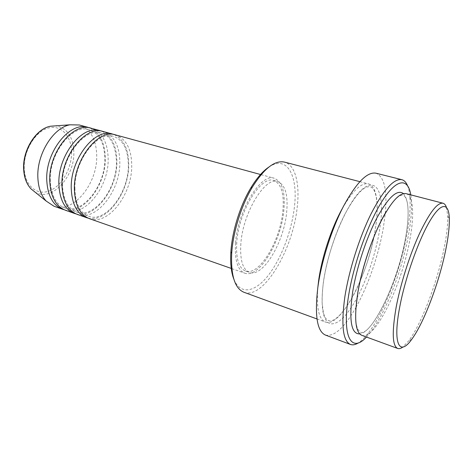 <?xml version="1.0" encoding="UTF-8"?>
<svg xmlns="http://www.w3.org/2000/svg" width="473" height="473" viewBox="0 0 473 473"><rect width="100%" height="100%" fill="white"/><g stroke="black" fill="none" stroke-linecap="round" stroke-linejoin="round"><path stroke-width="0.35" stroke-dasharray="2.37 1.77" d="M89.456 218.68C108.039 225.875 131.89 194.616 131.725 166.124C131.671 149.308 126.291 138.902 115.566 134.894M87.966 218.077C106.514 223.215 128.887 192.783 128.727 165.237C128.703 149.433 123.796 139.198 113.999 134.545M77.395 214.452C96.256 221.742 120.201 190.891 119.829 162.606C119.657 145.926 114.123 135.568 103.238 131.524M75.934 213.861C94.748 219.182 117.251 189.111 116.89 161.742C116.748 146.021 111.687 135.834 101.701 131.181M65.581 210.302C84.702 217.686 108.743 187.237 108.163 159.165C107.874 142.609 102.203 132.298 91.159 128.224M64.145 209.728C83.213 215.221 105.84 185.505 105.284 158.313C105.03 142.68 99.821 132.541 89.651 127.881M446.406 207.275L447.73 215.995C447.955 224.876 446.624 236.222 443.739 250.04C436.892 283.15 421.473 323.857 408.885 340.649L402.842 347.07M268.753 167.14C287.383 154.346 298.398 176.364 294.33 207.629C291.474 231.936 280.832 259.624 267.801 276.007C254.823 292.355 240.237 295.176 233.839 279.176M243.926 292.261C263.378 299.882 292.929 249.691 297.168 207.541C300.03 184.139 295.43 164.846 284.492 162.103M366.469 337.042L369.981 333.004C385.318 313.824 401.825 271.26 408.323 235.891C410.936 221.872 411.953 209.971 411.374 200.185L410.777 194.864M407.466 185.511C408.773 188.644 409.606 192.742 409.955 197.815C410.57 207.895 409.547 220.134 406.881 234.519C400.253 270.81 383.319 314.403 367.468 334.151C364.299 338.124 361.283 341.027 358.428 342.86M361.827 335.345C375.136 340.631 401.89 284.711 409.766 240.189C414.502 215.375 413.503 195.491 405.994 193.623M317.832 287.448C316.289 307.775 318.82 319.305 325.424 322.042C340.761 328.102 368.449 273.962 375.16 230.156C379.293 205.767 377.123 186.049 368.473 183.891C361.49 182.389 352.858 190.442 342.582 208.049M235.554 242.998C234.549 260.109 237.6 270.166 244.712 273.158C258.897 278.798 280.909 242.117 283.776 211.035C285.521 192.635 282.357 181.715 274.281 178.268C261.185 172.657 237.617 210.479 235.554 242.998M236.772 242.188C235.796 258.554 238.711 268.167 245.517 271.035C259.027 276.415 280.063 241.39 282.789 211.685C284.439 194.155 281.423 183.749 273.737 180.473C261.22 175.116 238.764 211.183 236.772 242.188M240.858 243.536C239.835 259.937 242.69 269.557 249.437 272.401C262.817 277.74 283.8 242.578 286.608 212.815C288.305 195.248 285.349 184.837 277.74 181.573C265.347 176.24 242.939 212.46 240.858 243.536M325.483 335.091C334.31 336.93 344.462 327.718 355.938 307.444M355.944 307.432C368.183 285.639 378.772 254.705 383.349 227.773L385.294 213.252M54.005 206.24C73.368 213.707 97.497 183.654 96.729 155.783C96.321 139.358 90.52 129.088 79.328 124.99M385.294 213.24C387.369 190.04 384.253 176.689 375.934 173.189M71.577 152.01C71.866 168.146 61.987 185.883 49.612 190.79C37.261 195.94 24.921 186.066 24.235 168.648C23.354 151.295 34.913 131.819 47.856 128.153C60.792 124.216 71.464 135.828 71.577 152.01M34.896 191.997C51.303 202.55 74.971 176.807 73.812 151.886C73.043 136.484 66.941 127.805 55.507 125.853M403.439 193.605C408.968 200.156 409.606 215.262 405.349 238.912C398.03 280.507 374.072 332.537 359.711 333.908M357.009 297.901C367.622 277.58 375.083 255.408 379.399 231.386L380.759 221.701M380.765 221.654C384.046 192.978 376.49 176.328 361.609 189.898C346.798 202.994 328.049 247.621 323.337 282.629C320.475 307.143 322.781 320.86 330.255 323.792C338.077 324.756 346.987 316.141 356.985 297.943M74.911 189.07C73.788 160.702 98.012 130.258 113.591 136.425C123.287 139.973 128.207 149.746 128.343 165.751C128.555 193.226 105.355 223.061 88.699 216.297C85.944 215.321 83.502 213.536 81.38 210.94C77.318 205.767 75.16 198.477 74.911 189.07M62.489 184.967C61.165 156.847 85.418 126.829 101.299 133.049C110.723 135.786 115.784 145.518 116.488 162.251C116.902 189.513 93.636 218.952 76.661 212.093C73.788 211.076 71.24 209.214 69.028 206.512C64.978 201.344 62.803 194.161 62.489 184.967M50.333 180.952C48.814 153.075 73.096 123.477 89.261 129.738C99.182 133.132 104.385 142.822 104.87 158.822C105.473 185.871 82.136 214.919 64.878 207.978C61.874 206.92 59.226 204.98 56.926 202.16C52.899 197.005 50.7 189.933 50.333 180.952M411.658 339.425L408.885 340.649M369.981 333.004L367.468 334.151M386.506 211.212C393.891 199.618 399.383 194.35 402.972 195.414C408.577 196.496 409.949 215.156 405.278 239.397C397.988 283.073 370.389 337.255 360.361 332.158L357.547 328.966L356.234 324.165C355.655 320.404 355.501 315.627 355.779 309.827M373.912 236.849L375.059 230.653C379.186 206.807 376.928 188.289 370.182 186.853C364.092 185.517 355.708 194.551 345.018 213.95C335.156 233.065 326.577 260.091 323.491 281.825C322.42 289.801 321.965 296.808 322.137 302.85L323.39 312.724L324.271 315.515C325.389 318.27 326.796 319.955 328.504 320.576C335.434 323.52 349.423 306.575 359.983 281.547M231.835 268.634L244.712 273.158M245.517 271.035L249.437 272.401M317.005 318.968L325.424 322.042M359.799 181.638L368.473 183.891M273.737 180.473L277.74 181.573M261.12 174.673L274.281 178.268M360.036 281.429C366.126 267.068 370.743 252.251 373.889 236.979M411.374 200.185L409.955 197.815M449.32 218.579L447.73 215.995"/><path stroke-width="0.71" d="M261.12 174.673L115.566 134.894C98.207 128.443 73.197 160.288 74.397 189.744C75.112 205.312 80.132 214.955 89.456 218.68L231.835 268.634M113.999 134.545L112.462 134.042C95.032 127.58 70.004 159.312 71.257 188.709C72.008 204.241 77.058 213.879 86.417 217.615L87.966 218.077M112.462 134.042L103.238 131.524C85.607 125.026 60.544 156.421 61.957 185.635C62.791 201.072 67.935 210.68 77.395 214.452L86.417 217.615M101.701 131.181L100.193 130.69C82.503 124.18 57.422 155.469 58.889 184.624C59.746 200.032 64.925 209.622 74.421 213.406L75.934 213.861M100.193 130.69L91.159 128.224C73.28 121.679 48.163 152.643 49.783 181.614C50.723 196.928 55.991 206.494 65.581 210.302L74.421 213.406M89.651 127.881L88.179 127.408C70.235 120.852 45.106 151.715 46.78 180.621C47.749 195.905 53.041 205.459 62.661 209.279L64.145 209.728M399.726 307.012C392.525 344.338 399.549 356.66 411.658 339.425C423.755 323.207 438.713 283.64 445.389 251.53C448.203 238.132 449.516 227.146 449.32 218.579C448.883 202.474 441.244 201.74 429.833 221.098C418.463 240.284 405.166 277.988 399.726 307.012M402.842 347.07C400.879 348.506 399.165 348.968 397.704 348.459C392.359 345.952 391.845 332.217 396.155 307.243C400.483 284.102 409.665 255.036 419.255 234.088C429.454 212.649 437.365 202.355 442.97 203.219C444.46 203.626 445.607 204.98 446.406 207.275M233.839 279.176C231.173 272.324 230.185 263.171 230.889 251.731L231.007 250.152C232.55 229.908 240.402 205.211 250.731 188.047C256.662 178.232 262.669 171.261 268.753 167.14M359.799 181.638L284.492 162.103C274.843 160.057 264.123 168.418 252.322 187.19C241.608 205.004 233.443 230.694 231.829 251.701L231.705 253.339C230.753 275.487 234.827 288.465 243.926 292.261L317.005 318.968M410.777 194.864C408.122 178.049 397.107 178.043 382.811 200.049C368.556 221.867 353.437 264.052 348.412 296.748C341.819 337.947 351.853 353.165 366.469 337.042M358.428 342.86C355.448 344.752 352.793 345.284 350.469 344.45C342.884 341.086 341.009 325.258 344.841 296.961C348.908 270.491 359.374 237.34 371.11 213.737C383.65 189.643 393.891 178.291 401.819 179.681C404.208 180.314 406.088 182.259 407.466 185.511M442.97 203.219L405.994 193.623C399.366 192.493 390.745 202.278 380.126 222.972C370.199 243.211 361.242 271.478 357.57 294.2C354.029 318.755 355.448 332.466 361.827 335.345L397.704 348.459M342.582 208.049C331.543 227.513 321.699 257.377 318.577 281.021L317.832 287.448M401.819 179.681L375.934 173.189C367.225 171.604 356.453 182.56 343.605 206.051C331.626 229.074 321.35 261.569 317.803 287.69C314.563 315.633 317.117 331.431 325.483 335.091L350.469 344.45M88.179 127.408L79.328 124.99L70.01 124.801C53.278 127.539 36.545 154.346 37.864 177.677C38.348 187.781 41.139 195.591 46.23 201.102L54.005 206.24L62.661 209.279M55.507 125.853L50.599 126.208C36.415 128.532 22.651 150.337 23.881 169.488C24.336 177.795 26.73 184.269 31.058 188.916L34.896 191.997M359.711 333.908C351.203 334.163 348.826 320.363 352.58 292.515C356.4 268.297 366.35 237.907 377.064 217.621C388.528 197.022 397.32 189.017 403.439 193.605M46.23 201.102L31.058 188.916C26.589 184.145 24.117 177.594 23.65 169.275C22.414 150.201 36.025 128.603 50.599 126.208L70.01 124.801M230.889 251.731L231.705 253.339M355.779 309.827L357.683 293.402C362.022 265.992 374.847 229.878 386.506 211.212M250.731 188.047L252.322 187.19"/></g></svg>
